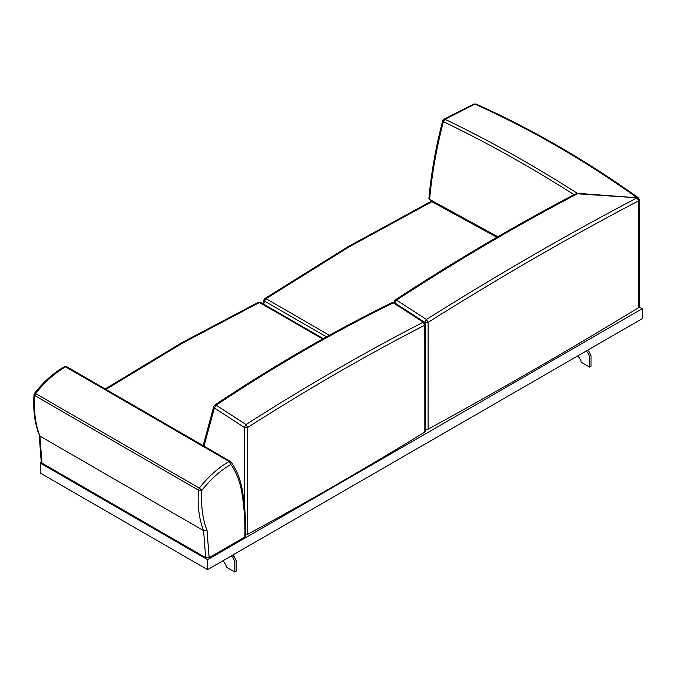 <?xml version="1.0" encoding="UTF-8"?>
<svg xmlns="http://www.w3.org/2000/svg" width="676" height="676" viewBox="0 0 676 676"><rect width="100%" height="100%" fill="white"/><g stroke="black" fill="none" stroke-linecap="round" stroke-linejoin="round"><path stroke-width="1.01" d="M232.578 555.182L234.183 556.568L236.135 560.598L236.135 571.212L234.758 572.006L226.139 567.029L226.139 565.516L223.122 560.641M231.2 555.976L232.797 557.37L234.758 561.393L234.758 572.006M39.183 435.006L41.261 462.19L41.971 463.085L205.656 557.649L209.129 557.641L244.856 537.006L245.574 536.026C245.903 520.748 244.957 506.282 242.752 492.627L242.067 493.995C244.256 507.499 245.185 521.838 244.856 537.006M209.129 557.641L207.025 530.254C202.538 518.982 200.823 505.656 201.887 490.286L199.276 488.097C208.487 476.479 218.441 467.606 229.147 461.48L231.031 461.962L230.339 461.362L230.854 464.48L229.147 461.48L65.58 366.848L66.78 366.738L65.58 366.848C54.832 372.975 44.827 381.872 35.583 393.533L34.746 393.736M34.037 394.547L34.746 395.553C33.673 411.109 35.389 424.621 39.901 436.079L203.586 530.643C199.082 519.185 197.367 505.673 198.44 490.117L34.746 395.553L35.583 393.533L199.276 488.097L198.44 490.117L201.887 490.286C210.819 479.022 220.469 470.42 230.854 464.48C236.515 472.38 240.259 482.216 242.067 493.995M207.025 530.254L203.586 530.643L205.656 557.649M64.364 366.73C53.632 372.848 43.695 381.678 34.552 393.221L34.037 394.556C33.335 404.341 33.783 413.442 35.372 421.841L38.042 432.082L39.901 436.079L41.971 463.085M231.031 461.962L231.031 461.962C237.031 470.335 240.935 480.56 242.752 492.618L242.752 492.61M41.337 462.452L40.247 463.085L40.247 473.039L207.549 569.631L642.2 318.692L642.2 308.729L639.259 307.039M642.2 308.729L207.549 559.677L40.247 463.085M207.549 569.631L207.549 559.677M247.729 534.285L247.729 427.393C308.281 388.784 367.305 354.714 424.798 325.164L425.491 324.167L425.508 431.051L424.832 432.032C368.023 466.981 308.983 501.068 247.729 534.285L245.591 534.657M244.306 503.882L244.29 427.384L247.729 427.393L246.005 424.536C306.617 385.886 365.708 351.774 423.269 322.19L424.384 322.139L394.488 302.797L392.063 302.654C332.981 331.527 273.89 365.64 214.799 405L213.836 406.208L214.393 408.042L203.983 446.109M394.488 302.797L393.364 302.848L423.269 322.19L424.798 325.164L424.832 432.032M391.539 303.228L393.364 302.848C334.282 331.705 275.2 365.817 216.117 405.186L214.393 408.042L244.29 427.384L246.005 424.536L216.117 405.186L214.478 405.456M424.384 322.139L425.491 324.167M638.685 307.622L638.651 200.78C570.02 236.744 499.843 277.261 428.119 322.334L428.119 429.192C500.544 389.545 570.73 349.019 638.685 307.622L639.361 306.558M394.801 303L396.533 300.119L426.421 319.461L424.705 322.384M394.26 301.116L394.818 302.975L424.705 322.308L428.119 322.334L426.421 319.461C498.178 274.355 568.415 233.803 637.113 197.814L577.355 193.784C517.055 225.353 456.773 260.801 396.533 300.119L394.877 300.397M424.722 429.175L428.119 429.192M637.138 197.806L639.327 199.783L639.344 306.667L639.327 199.741L638.651 200.78L637.088 197.798M393.762 302.476L395.207 299.933C455.041 260.894 514.892 225.674 574.777 194.266L577.355 193.784M639.361 306.634L639.344 199.75L637.155 197.772L638.321 197.738C585.737 160.204 531.606 128.955 475.938 103.994L474.898 104.087C530.499 129.04 584.588 160.271 637.155 197.772L577.355 193.319L573.747 194.806M443.321 120.404L443.363 121.655C436.459 148.289 431.871 174.214 429.606 199.412L428.905 198.423C431.178 173.259 435.767 147.385 442.679 120.784L443.938 119.221L473.842 104.045L474.898 104.087L445.002 119.272L443.363 121.655C486.838 142.535 530.347 166.837 573.899 194.553M428.905 198.423L429.606 199.412L497.806 236.744M443.938 119.221L445.002 119.272C489.078 140.439 533.195 165.121 577.355 193.319M638.321 197.738L639.335 199.64M105.186 388.954L181.743 342.724L258.257 302.358L261.012 303.017M431.204 201.33L347.979 246.706L264.806 298.581L266.023 298.699L264.426 301.048L263.733 300.11M586.058 351.106L587.664 352.492L589.624 356.522L589.624 367.136L580.997 362.15L580.997 360.638L577.98 355.762M589.624 367.136L591.001 366.333L591.001 355.72L589.041 351.689L587.444 350.303M639.344 199.75L639.361 306.591M105.929 389.384L182.723 342.977L259.457 302.485L322.663 338.98M263.75 304.259L264.426 301.048L326.457 336.859M431.922 201.701L348.951 246.968L266.023 298.699L329.356 335.262M230.339 461.37L66.78 366.738M213.836 406.208L203.146 445.628M475.938 103.994L473.842 104.045M430.198 200.797L496.902 237.276M258.257 302.358L260.581 302.434L323.28 338.634M262.964 303.811L263.725 300.127L264.806 298.581"/></g></svg>
